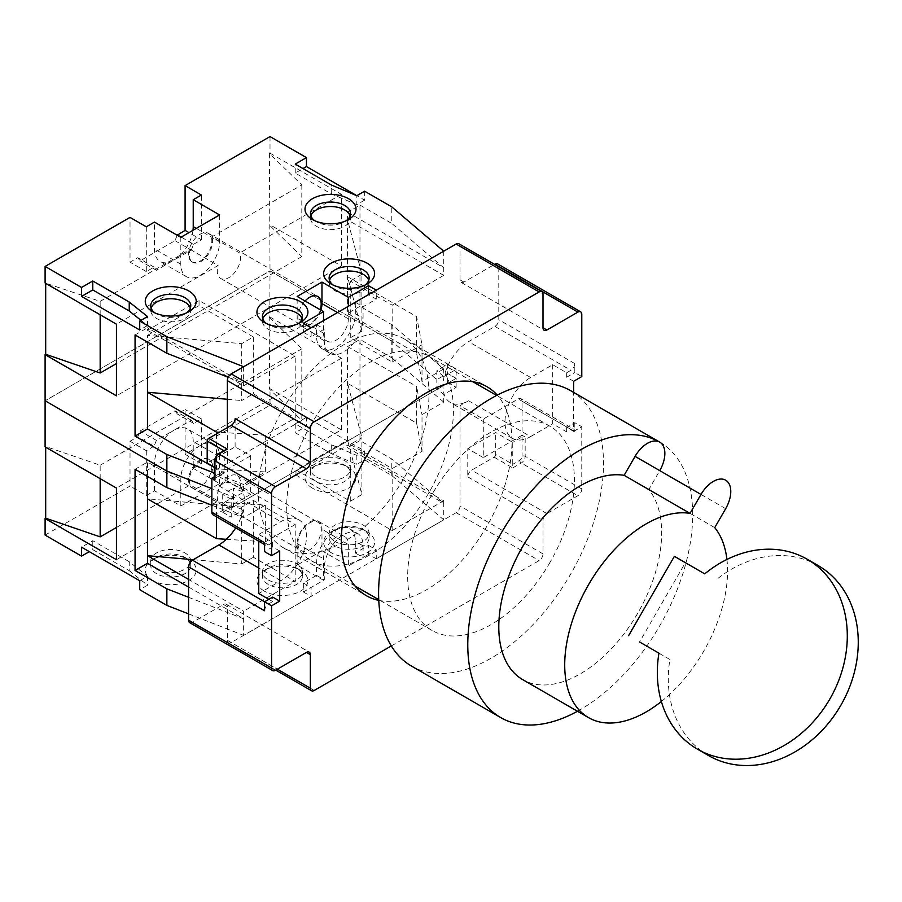<?xml version="1.0" encoding="UTF-8"?>
<svg xmlns="http://www.w3.org/2000/svg" width="902" height="902" viewBox="0 0 902 902"><rect width="100%" height="100%" fill="white"/><g stroke="black" fill="none" stroke-linecap="round" stroke-linejoin="round"><path stroke-width="0.68" stroke-dasharray="4.51 3.38" d="M189.713 622.673A5.48 3.168 120 0 0 192.453 622.403L223.47 604.487A5.48 3.168 -60 0 1 226.222 604.216A5.48 3.168 -60 0 1 227.349 606.73L227.349 640.307A5.48 3.168 120 0 0 228.488 642.822A5.48 3.168 120 0 0 231.228 642.551L456.141 512.697A5.48 3.168 120 0 0 460.02 505.977L460.02 405.686L468.544 400.759A36.193 20.893 -60 0 1 450.448 402.551A36.193 20.893 -60 0 1 444.9 373.541A36.193 20.893 -60 0 1 468.544 341.655L494.916 326.423A5.48 3.168 120 0 0 498.795 319.714L498.795 266.428A5.48 3.168 120 0 0 497.656 263.914M458.881 243.765A5.48 3.168 120 0 1 460.02 246.28L460.02 279.857A5.48 3.168 -60 0 0 461.147 282.371A5.48 3.168 -60 0 0 463.899 282.1L494.589 264.376M227.349 427.616L227.349 480.901L218.825 485.828A36.193 20.893 -60 0 1 236.922 484.036A36.193 20.893 -60 0 1 235.693 527.873M258.378 492.548A120.642 69.657 -60 0 1 311.043 371.128A120.642 69.657 -60 0 1 404.006 338.814A120.642 69.657 -60 0 1 428.991 394.039A120.642 69.657 -60 0 1 376.337 515.459A120.642 69.657 -60 0 1 283.363 547.773A120.642 69.657 -60 0 1 258.378 492.548M573.638 431.427L581.779 426.725L574.799 422.7L566.659 427.401L573.638 431.427L573.638 392.415M391.31 645.945L539.125 560.604A5.48 3.168 -60 0 0 543.004 553.896L543.004 520.307A5.48 3.168 120 0 1 546.883 513.588L577.9 495.683A5.48 3.168 -60 0 0 581.779 488.963L581.779 426.725M378.761 600.371A120.642 69.657 120 0 0 466.605 555.192A120.642 69.657 120 0 0 511.975 441.946A120.642 69.657 120 0 0 497.25 395.121M264.579 610.755A5.48 3.168 -60 0 1 268.458 604.036L272.72 601.578L272.72 597.101M236.922 484.036L298.968 519.856A36.193 20.893 120 0 1 304.515 548.856A36.193 20.893 120 0 1 280.86 580.753L258.761 593.516M268.841 599.334L272.72 601.578M218.825 485.828L242.086 499.257L250.621 494.341L250.621 455.826L235.106 446.873L207.189 462.997M298.968 519.856A36.193 20.893 120 0 0 280.86 521.649L258.761 534.412L258.761 541.189M227.349 480.901L250.621 494.341M235.106 418.663L235.106 446.873M279.699 550.975L272.72 546.95L264.579 551.652M272.72 546.95L272.72 542.474L258.761 534.412M272.72 542.474L268.458 544.932A5.48 3.168 -60 0 1 265.718 545.203A5.48 3.168 -60 0 1 264.579 542.7M212.973 514.76A5.48 3.168 120 0 0 215.725 514.49L242.086 499.257L280.86 521.649M250.621 455.826L214.304 476.797M214.304 467.101L224.248 472.84L224.248 450.899L223.606 450.538M225.162 449.636L217.269 454.935A2.199 1.263 60 0 1 217.72 453.932M224.248 472.84L214.947 478.218A2.199 1.263 0 0 0 214.304 479.109M468.544 400.759L530.59 436.579A36.193 20.893 120 0 1 512.494 438.372A36.193 20.893 120 0 1 506.947 409.361A36.193 20.893 120 0 1 530.59 377.476L552.689 364.712L566.659 372.774L570.921 370.305A5.48 3.168 -60 0 0 574.799 363.596L574.799 372.549L581.779 376.574M483.28 419.114L483.28 457.618L522.055 435.238L522.055 401.21A5.48 3.168 120 0 0 520.928 398.695A5.48 3.168 120 0 0 518.188 398.966L483.28 419.114L460.02 405.686M495.694 454.484A2.199 1.263 120 0 1 494.138 457.179L471.645 470.156A5.48 3.168 -60 0 0 467.777 476.876L467.777 448.666L495.694 432.543L512.753 442.397L512.753 464.338L495.694 454.484L495.694 432.543M483.28 457.618L467.777 448.666M574.799 422.7L574.799 431.652A5.48 3.168 -60 0 0 573.661 429.138L520.928 398.695M522.055 435.238L525.167 437.03A2.199 1.263 180 0 0 522.055 437.03L512.753 442.397M573.638 381.275L566.659 377.25L574.799 372.549M566.659 372.774L566.659 377.25M552.689 364.712L552.689 423.816L566.659 431.878L570.921 429.408A5.48 3.168 -60 0 1 573.661 429.138M566.659 427.401L566.659 431.878M530.59 436.579L552.689 423.816M494.138 457.179L512.753 467.924L512.753 464.338L519.732 460.313A2.199 1.263 -120 0 0 521.288 462.997L577.9 495.683M208.43 459.05A16.45 9.494 -60 0 1 211.846 466.582A16.45 9.494 -60 0 1 204.664 483.134A16.45 9.494 -60 0 1 191.979 487.542A16.45 9.494 -60 0 1 188.574 480.011A16.45 9.494 -60 0 1 195.757 463.459A16.45 9.494 -60 0 1 208.43 459.05L209.208 459.49A16.45 9.494 120 0 1 212.613 467.022A16.45 9.494 120 0 1 211.812 472.422L301.809 420.456L269.416 389.01L270.014 270.904L45.1 400.759L270.014 270.904L391.772 341.204L270.014 270.904L269.416 153.487L301.809 184.933L211.812 236.899L239.729 253.011A16.45 9.494 -60 0 1 240.541 257.476A16.45 9.494 -60 0 1 233.359 274.028A16.45 9.494 -60 0 1 220.674 278.436A16.45 9.494 -60 0 1 217.269 270.904A16.45 9.494 -60 0 1 218.081 265.515L116.448 324.19M443.728 251.207L443.728 275.381L347.563 219.862L347.563 212.252L359.977 205.081L359.977 306.274L391.772 324.641L443.728 368.963L443.728 376.574L456.141 369.414L456.141 378.366L231.228 508.221L231.228 499.257L243.641 492.097L233.46 488.117L233.46 497.081L211.846 488.625L233.46 497.081L222.704 503.293L231.228 508.221L456.141 378.366L447.606 373.439L436.839 379.663L391.772 341.204L436.839 379.663L447.606 373.439L447.606 364.487L436.839 370.699L436.839 388.615L443.728 394.49L456.141 387.319L447.606 382.403L436.839 388.615M270.014 136.574L270.014 153.148L269.416 153.487M177.187 235.219L174.999 240.676L140.103 260.836L137.78 257.701L130.023 262.178L130.023 217.393M191.979 261.873A16.45 9.494 -60 0 1 188.574 254.341A16.45 9.494 -60 0 1 195.757 237.778A16.45 9.494 -60 0 1 208.43 233.37A16.45 9.494 -60 0 1 211.846 240.902A16.45 9.494 -60 0 1 204.664 257.465A16.45 9.494 -60 0 1 191.979 261.873L192.757 262.313A16.45 9.494 120 0 1 189.352 254.781A16.45 9.494 120 0 1 190.164 249.392L100.167 301.347L45.1 282.991M45.686 282.653L45.686 283.341M391.772 324.641L391.772 357.767L359.977 339.411L359.977 440.604L391.772 458.971L443.728 503.293L443.728 500.779L347.563 445.25L295.991 475.027L295.991 469.931L347.563 440.165L347.563 346.582L359.977 339.411M359.977 205.081L391.772 223.448L391.772 206.874M364.622 200.154L356.831 204.653L356.831 195.7L364.622 200.154L364.622 191.201M270.014 153.148L341.362 194.336L341.362 265.977L270.014 224.79M443.728 376.574L436.839 370.699M422.012 381.501L416.589 353.291L347.563 313.445L347.563 219.862L361.905 274.264L361.905 331.124L347.563 276.722L416.589 316.579L422.012 344.789L422.012 381.501L443.728 368.963M359.977 306.274L347.563 313.445M416.589 316.579L416.589 353.291M355.32 302.249L363.078 306.725L376.258 299.114L368.501 294.638L355.32 302.249L355.32 313.885A27.421 15.83 -60 0 1 343.346 341.486A27.421 15.83 -60 0 1 322.217 348.826L329.974 353.302A27.421 15.83 120 0 1 324.292 340.753L324.292 329.117L311.111 336.728L311.111 327.764M329.974 353.302A27.421 15.83 120 0 0 351.103 345.962A27.421 15.83 120 0 0 363.078 318.372L363.078 306.725M376.258 299.114L376.258 290.162M361.905 331.124L350.28 337.844L392.156 362.029L392.156 305.158L443.728 275.381M392.156 362.029L422.012 344.789M135.063 334.935L147.477 327.776L147.477 330.29L199.049 300.513L295.213 356.031L295.213 417.998L265.357 435.238L265.357 471.949L243.641 484.487L243.641 492.097M295.213 356.031L243.641 385.808L147.477 330.29M243.641 366.719L243.641 385.808M322.217 348.826A27.421 15.83 -60 0 1 316.546 336.277L316.546 324.641L303.354 332.252L303.354 323.288M303.354 332.252L311.111 336.728M356.831 204.653L331.677 194.099L295.236 173.06L302.982 168.584M295.236 173.06L295.236 164.108M331.677 194.099L331.677 185.147M347.563 212.252L443.728 267.77L391.772 223.448M350.28 337.844L350.28 280.984L392.156 305.158M361.905 274.264L350.28 280.984M316.546 324.641L324.292 329.117M320.875 310.119A17.544 10.136 -60 0 1 300.783 325.949L327.155 341.182A17.544 10.136 120 0 1 323.525 333.142L323.525 320.605M327.155 341.182A17.544 10.136 120 0 0 340.674 336.48A17.544 10.136 120 0 0 348.341 318.812L348.341 306.274M300.783 325.949A17.544 10.136 -60 0 1 297.153 317.921L297.153 296.431M305.045 300.986A16.45 9.494 120 0 0 297.931 317.47A16.45 9.494 120 0 0 301.336 325.002A16.45 9.494 120 0 0 320.278 309.781M192.757 262.313A16.45 9.494 120 0 0 205.442 257.904A16.45 9.494 120 0 0 212.613 241.353A16.45 9.494 120 0 0 211.812 236.899M190.164 249.392L218.081 265.515M341.362 194.336L239.729 253.011M301.809 184.933L301.809 256.574L269.416 225.128M341.362 265.977L116.448 395.831M301.809 256.574L116.448 363.596M100.167 314.787L100.167 301.347M180.817 237.327L180.817 264.185A27.421 15.83 120 0 0 186.5 276.745A27.421 15.83 120 0 0 207.629 269.394A27.421 15.83 120 0 0 219.603 241.804L219.603 214.935M146.304 226.797L146.304 271.581L154.062 267.105L156.396 270.239L173.838 260.159A27.421 15.83 -60 0 1 160.128 261.512A27.421 15.83 -60 0 1 154.456 248.963L154.456 222.095M146.304 271.581L130.023 262.178M154.062 267.105L137.78 257.701M156.396 270.239L140.103 260.836M192.983 230.303A27.421 15.83 -60 0 1 173.838 260.159L191.292 250.079L174.999 240.676M191.292 250.079L193.614 244.262L181.212 237.102M193.614 244.262L201.371 239.785L188.958 232.626M201.371 239.785L201.371 195.012M140.983 320.323L147.511 325.509L147.511 316.557M147.511 325.509L139.72 330.008M228.229 377.273L243.641 383.294L147.477 327.776M199.049 300.513L199.049 305.609L253.338 336.953L241.702 343.662L147.477 335.386L147.477 342.095M147.477 335.386L199.049 305.609M241.702 343.662L241.702 400.533L253.338 393.813L295.213 417.998M227.349 399.27L241.702 400.533M253.338 336.953L253.338 393.813M265.357 435.238L219.287 432.272M216.491 433.885L216.491 468.815L265.357 471.949M214.304 467.552L216.491 468.815M243.641 484.487L214.304 473.02M231.228 499.257L222.704 494.341L233.46 488.117M211.846 505.199L243.641 517.624L243.641 510.013L231.228 517.173L231.228 508.221L222.704 503.293L222.704 494.341M266.564 323.626A20.002 11.546 0 0 0 268.277 324.743L264.399 322.499L268.277 324.743A20.002 11.546 0 0 0 296.566 324.743L296.566 324.743A20.002 11.546 0 0 0 298.269 323.626M302.046 318.812A20.002 11.546 180 0 1 302.418 321.056A20.002 11.546 180 0 1 290.072 331.722A20.002 11.546 180 0 1 268.277 329.219A20.002 11.546 180 0 1 262.414 321.056A20.002 11.546 180 0 1 262.798 318.812M154.885 312.881A20.002 11.546 0 0 0 156.598 313.997L152.72 311.754L156.598 313.997A20.002 11.546 0 0 0 184.887 313.997L184.887 313.997A20.002 11.546 0 0 0 186.59 312.881M190.367 308.067A20.002 11.546 180 0 1 190.739 310.311A20.002 11.546 180 0 1 178.393 320.977A20.002 11.546 180 0 1 156.598 318.474A20.002 11.546 180 0 1 150.735 310.311A20.002 11.546 180 0 1 151.119 308.067M333.266 285.111A20.002 11.546 0 0 0 334.969 286.238L331.09 283.995L334.969 286.238A20.002 11.546 0 0 0 363.258 286.238L363.258 286.238A20.002 11.546 0 0 0 364.96 285.111M368.738 280.308A20.002 11.546 180 0 1 369.121 282.551A20.002 11.546 180 0 1 356.764 293.218A20.002 11.546 180 0 1 334.969 290.715A20.002 11.546 180 0 1 329.106 282.551A20.002 11.546 180 0 1 329.489 280.308M314.651 220.64A20.002 11.546 0 0 0 316.354 221.757L312.475 219.524L316.354 221.757A20.002 11.546 0 0 0 344.643 221.757L344.643 221.757A20.002 11.546 0 0 0 346.345 220.64M350.123 215.826A20.002 11.546 180 0 1 350.506 218.07A20.002 11.546 180 0 1 338.16 228.736A20.002 11.546 180 0 1 316.354 226.233A20.002 11.546 180 0 1 310.502 218.07A20.002 11.546 180 0 1 310.874 215.826M447.606 364.487L456.141 369.414M411.526 666.093A159.034 91.824 120 0 0 570.56 574.281A159.034 91.824 120 0 0 570.56 390.634M659.745 442.127A159.034 91.824 -60 0 1 659.745 625.774A159.034 91.824 -60 0 1 577.483 711.25M725.67 508.683L659.745 470.63L648.809 489.56A115.163 66.489 120 0 1 637.804 613.101A115.163 66.489 120 0 1 522.641 679.589M714.734 527.625L648.809 489.56M726.933 559.443A115.163 66.489 -60 0 1 703.729 651.165A115.163 66.489 -60 0 1 661.358 701.508M708.442 755.515A109.683 89.557 -60 0 1 669.915 659.497L639.563 641.976L685.362 562.668L704.744 573.864M674.392 556.331L685.362 562.668M818.125 565.554A109.683 89.557 -60 0 0 715.703 580.189M669.915 659.497L658.945 653.172M549.995 562.408A117.903 68.067 -60 0 1 432.092 630.475A117.903 68.067 -60 0 1 432.092 494.33A117.903 68.067 -60 0 1 549.995 426.263A117.903 68.067 -60 0 1 549.995 562.408M311.1 424.481A117.903 68.067 120 0 0 311.1 560.627A117.903 68.067 120 0 0 429.002 492.548A117.903 68.067 120 0 0 429.002 356.403A117.903 68.067 120 0 0 311.1 424.481M447.606 382.403L447.606 373.439L456.141 378.366L456.141 387.319M233.46 506.033L222.704 512.246L222.704 503.293L233.46 497.081L233.46 506.033L243.641 510.013M45.1 446.873L45.686 446.535L45.686 447.212M45.1 535.089L130.023 486.054L130.023 441.281L137.78 436.805L140.103 430.976L174.999 410.827L177.333 413.962L185.09 409.485L185.09 454.27L270.014 405.235L270.014 388.672L269.416 389.01M226.334 539.295L265.357 541.798L265.357 505.086L216.491 501.952L147.477 462.095L147.477 476.425M135.063 469.265L147.477 462.095M265.357 505.086L243.641 517.624M216.491 516.79L216.491 501.952M297.153 565.08L297.153 543.59A17.544 10.136 -60 0 1 304.808 525.934A17.544 10.136 -60 0 1 318.338 521.232A17.544 10.136 -60 0 1 321.969 529.26L321.969 550.761L297.153 565.08L323.525 580.313L303.354 591.949L303.354 582.996L316.546 575.386L316.546 563.739A27.421 15.83 -60 0 1 328.508 536.149A27.421 15.83 -60 0 1 349.638 528.798L357.395 533.274A27.421 15.83 120 0 1 363.078 545.834L363.078 557.47L376.258 549.859L376.258 558.812L443.728 519.856L443.728 503.293L347.563 447.775L347.563 445.25M357.395 533.274A27.421 15.83 120 0 0 336.266 540.625A27.421 15.83 120 0 0 324.292 568.215L324.292 579.862L311.111 587.473L311.111 596.425L243.641 635.38L243.641 611.206L188.574 579.411M193.242 559.702L241.702 563.964L241.702 507.104L253.338 500.385L295.213 524.558L295.213 581.429L243.641 611.206M295.213 524.558L265.357 541.798M295.991 475.027L392.156 530.545L392.156 468.589L422.012 451.35L422.012 414.638L443.728 402.1L443.728 394.49M392.156 530.545L443.728 500.779M349.638 528.798A27.421 15.83 -60 0 1 355.32 541.358L355.32 552.994L368.501 545.383L368.501 554.335L376.258 558.812M368.501 545.383L376.258 549.859M139.72 580.753L147.511 576.254L129.234 561.732L129.234 570.695L92.782 549.645L89.309 551.652M129.234 570.695L147.511 585.218L139.72 589.716M188.574 613.867L243.641 635.38M303.354 591.949L311.111 596.425M321.969 550.761L348.341 565.982L368.501 554.335M443.728 519.856L391.772 475.534L364.622 459.862L356.831 464.361L331.677 453.807L295.236 432.757L306.454 426.285L270.014 405.235M201.371 463.673L201.371 418.889L193.614 423.365L191.292 420.231L173.838 430.31A27.421 15.83 -60 0 1 187.548 428.946A27.421 15.83 -60 0 1 193.231 441.506L193.231 468.375L201.371 463.673L185.09 454.27M193.231 468.375L219.603 483.596L180.817 505.977L154.456 490.756L146.304 495.457L130.023 486.054M331.09 552.655A25.493 14.714 180 0 1 331.09 531.842L331.09 531.842A25.493 14.714 180 0 1 367.137 531.842L367.137 531.842A25.493 14.714 180 0 1 367.137 552.655A25.493 14.714 180 0 1 331.09 552.655M312.475 488.174A25.493 14.714 180 0 1 312.475 467.371L312.475 467.371A25.493 14.714 180 0 1 348.522 467.371L348.522 467.371A25.493 14.714 180 0 1 348.522 488.174A25.493 14.714 180 0 1 312.475 488.174M264.399 591.16A25.493 14.714 180 0 1 264.399 570.346L264.399 570.346A25.493 14.714 180 0 1 300.445 570.346L300.445 570.346A25.493 14.714 180 0 1 300.445 591.16A25.493 14.714 180 0 1 264.399 591.16M152.72 580.414A25.493 14.714 180 0 1 152.72 559.601L152.72 559.601A25.493 14.714 180 0 1 188.766 559.601L188.766 559.601A25.493 14.714 180 0 1 188.766 580.414A25.493 14.714 180 0 1 152.72 580.414M129.234 561.732L92.782 540.693L81.552 547.176M92.782 540.693L92.782 549.645M147.511 576.254L147.511 585.218M188.574 587.022L243.641 618.817L188.574 597.304M241.702 507.104L147.477 498.817M253.338 500.385L253.338 557.244L295.213 581.429M241.702 563.964L253.338 557.244M303.354 582.996L311.111 587.473M316.546 575.386L324.292 579.862M355.32 552.994L363.078 557.47M318.338 521.232L344.699 536.453A17.544 10.136 120 0 1 348.341 544.492L348.341 565.982M344.699 536.453A17.544 10.136 120 0 0 331.181 541.155A17.544 10.136 120 0 0 323.525 558.812L323.525 580.313M297.931 543.139A16.45 9.494 120 0 0 301.336 550.671A16.45 9.494 120 0 0 314.009 546.274A16.45 9.494 120 0 0 321.191 529.711A16.45 9.494 120 0 0 317.786 522.179A16.45 9.494 120 0 0 305.113 526.588A16.45 9.494 120 0 0 297.931 543.139M116.448 559.714L218.081 501.038L190.164 484.915A16.45 9.494 120 0 1 189.352 480.462A16.45 9.494 120 0 1 196.535 463.899A16.45 9.494 120 0 1 209.208 459.49M211.812 472.422L239.729 488.534L341.362 429.859L341.362 358.218L116.448 488.072M218.081 501.038A16.45 9.494 -60 0 1 217.269 496.574A16.45 9.494 -60 0 1 224.451 480.022A16.45 9.494 -60 0 1 237.125 475.613A16.45 9.494 -60 0 1 240.541 483.145A16.45 9.494 -60 0 1 239.729 488.534M116.448 527.478L190.164 484.915M100.167 478.669L100.167 465.229L45.686 446.535M270.014 317.03L341.362 358.218M269.416 317.369L301.809 348.815L301.809 420.456M100.167 465.229L301.809 348.815M341.362 429.859L270.014 388.672M306.454 417.322L295.236 423.805L331.677 444.855L356.831 455.409L364.622 450.91L306.454 417.322L306.454 426.285M364.622 450.91L364.622 459.862M391.772 475.534L391.772 458.971M219.603 483.596L219.603 456.728A27.421 15.83 120 0 0 213.921 444.179A27.421 15.83 120 0 0 192.791 451.519A27.421 15.83 120 0 0 180.817 479.12L180.817 505.977M201.371 418.889L185.09 409.485M193.614 423.365L177.333 413.962M191.292 420.231L174.999 410.827M154.456 490.756L154.456 463.887A27.421 15.83 -60 0 1 173.838 430.31L156.396 440.379L140.103 430.976M156.396 440.379L154.062 446.208L137.78 436.805M154.062 446.208L146.304 450.684L130.023 441.281M146.304 450.684L146.304 495.457M295.236 423.805L295.236 432.757M331.677 444.855L331.677 453.807M356.831 455.409L356.831 464.361M359.977 440.604L347.563 447.775M295.991 469.931L350.28 501.275L361.905 494.567L347.563 440.165M361.905 494.567L361.905 437.695L350.28 444.415L392.156 468.589M422.012 451.35L416.589 423.139L347.563 383.294L361.905 437.695M350.28 501.275L350.28 444.415M416.589 423.139L416.589 386.428L422.012 414.638M347.563 346.582L416.589 386.428M443.728 402.1L391.772 357.767M334.969 545.935A20.002 11.546 180 0 1 329.106 537.772A20.002 11.546 180 0 1 334.969 529.609L334.969 529.609A20.002 11.546 180 0 1 363.258 529.609L367.137 531.842L363.258 529.609A20.002 11.546 180 0 1 369.121 537.772A20.002 11.546 180 0 1 363.258 545.935A20.002 11.546 180 0 1 334.969 545.935M334.969 541.459A20.002 11.546 0 0 0 356.764 543.962A20.002 11.546 0 0 0 369.121 533.296A20.002 11.546 0 0 0 363.258 525.133A20.002 11.546 0 0 0 341.463 522.619A20.002 11.546 0 0 0 329.106 533.296A20.002 11.546 0 0 0 334.969 541.459M316.354 481.465A20.002 11.546 180 0 1 310.502 473.291A20.002 11.546 180 0 1 316.354 465.128L316.354 465.128A20.002 11.546 180 0 1 344.643 465.128L348.522 467.371L344.643 465.128A20.002 11.546 180 0 1 350.506 473.291A20.002 11.546 180 0 1 344.643 481.465A20.002 11.546 180 0 1 316.354 481.465M316.354 476.989A20.002 11.546 0 0 0 338.16 479.492A20.002 11.546 0 0 0 350.506 468.815A20.002 11.546 0 0 0 344.643 460.651A20.002 11.546 0 0 0 322.848 458.148A20.002 11.546 0 0 0 310.502 468.815A20.002 11.546 0 0 0 316.354 476.989M268.277 584.44A20.002 11.546 180 0 1 262.414 576.277A20.002 11.546 180 0 1 268.277 568.113L268.277 568.113A20.002 11.546 180 0 1 296.566 568.113L300.445 570.346L296.566 568.113A20.002 11.546 180 0 1 302.418 576.277A20.002 11.546 180 0 1 296.566 584.44A20.002 11.546 180 0 1 268.277 584.44M268.277 579.963A20.002 11.546 0 0 0 290.072 582.466A20.002 11.546 0 0 0 302.418 571.8A20.002 11.546 0 0 0 296.566 563.637A20.002 11.546 0 0 0 274.76 561.134A20.002 11.546 0 0 0 262.414 571.8A20.002 11.546 0 0 0 268.277 579.963M156.598 573.695A20.002 11.546 180 0 1 150.735 565.531A20.002 11.546 180 0 1 156.598 557.368L156.598 557.368A20.002 11.546 180 0 1 184.887 557.368L188.766 559.601L184.887 557.368A20.002 11.546 180 0 1 190.739 565.531A20.002 11.546 180 0 1 184.887 573.695A20.002 11.546 180 0 1 156.598 573.695M156.598 569.218A20.002 11.546 0 0 0 178.393 571.721A20.002 11.546 0 0 0 190.739 561.055A20.002 11.546 0 0 0 184.887 552.892A20.002 11.546 0 0 0 163.082 550.389A20.002 11.546 0 0 0 150.735 561.055A20.002 11.546 0 0 0 156.598 569.218M222.704 512.246L231.228 517.173M227.349 640.307L277.376 669.183M314.212 690.458L231.228 642.551M223.47 604.487L227.349 606.73M275.437 670.31L192.453 622.403M264.579 601.803L268.458 604.036M280.86 580.753L258.761 567.989M268.458 544.932L215.725 514.49M217.269 454.935A3.292 1.894 120 0 0 214.947 458.96A2.199 1.263 180 0 0 214.304 459.862M214.947 478.218L214.947 458.96M460.02 246.28L543.004 294.187M463.899 282.1L460.02 279.857M498.795 266.428L581.779 314.336M574.799 363.596L498.795 319.714M494.916 326.423L570.921 370.305M530.59 377.476L468.544 341.655M467.777 476.876L543.004 520.307M543.004 553.896L460.02 505.977M546.883 513.588L471.645 470.156M512.753 467.924L521.288 462.997A5.48 3.168 120 0 0 525.167 456.277L525.167 437.03M581.779 488.963L525.167 456.277A2.199 1.263 0 0 0 522.055 456.277A3.292 1.894 120 0 1 519.732 460.313M522.055 401.21L574.799 431.652M570.921 429.408L518.188 398.966M522.055 437.03L522.055 456.277M456.141 512.697L539.125 560.604M355.32 313.885L363.078 318.372M324.292 340.753L316.546 336.277M323.525 333.142L297.153 317.921M337.483 312.543L348.341 318.812M180.817 264.185L154.456 248.963M196.332 228.364L219.603 241.804M316.546 563.739L324.292 568.215M363.078 545.834L355.32 541.358M348.341 544.492L321.969 529.26M297.153 543.59L323.525 558.812M219.603 456.728L193.231 441.506M154.456 463.887L180.817 479.12M275.764 670.118L228.488 642.822M226.222 604.216L309.206 652.123M265.718 545.203L264.579 544.549M461.147 282.371L544.131 330.279M512.494 438.372L450.448 402.551M404.006 338.814L486.99 386.721M283.363 547.773L366.347 595.681M208.43 233.37L317.786 296.51M186.5 276.745L160.128 261.512M220.674 278.436L301.336 325.002M296.566 324.743L300.445 322.499M302.418 321.056L302.418 316.579M262.414 321.056L262.414 316.579M184.887 313.997L188.766 311.754M190.739 310.311L190.739 305.834M150.735 310.311L150.735 305.834M363.258 286.238L367.137 283.995M369.121 282.551L369.121 278.064M329.106 282.551L329.106 278.064M344.643 221.757L348.522 219.524M350.506 218.07L350.506 213.594M310.502 218.07L310.502 213.594M432.092 630.475L378.727 599.661M354.926 585.928L311.1 560.627M549.995 426.263L496.63 395.448M472.828 381.715L429.002 356.403M191.979 487.542L301.336 550.671M213.921 444.179L187.548 428.946M237.125 475.613L317.786 522.179M334.969 529.609L331.09 531.842M369.121 533.296L369.121 537.772M329.106 533.296L329.106 537.772M316.354 465.128L312.475 467.371M350.506 468.815L350.506 473.291M310.502 468.815L310.502 473.291M268.277 568.113L264.399 570.346M302.418 571.8L302.418 576.277M262.414 571.8L262.414 576.277M156.598 557.368L152.72 559.601M190.739 561.055L190.739 565.531M150.735 561.055L150.735 565.531"/><path stroke-width="1.35" d="M235.693 527.873A36.193 20.893 -60 0 1 218.825 544.932L192.453 560.153A5.48 3.168 120 0 0 188.574 566.873L264.579 610.755L264.579 601.803L272.72 597.101L279.699 601.127L279.699 550.975L271.558 555.677L271.558 493.439A5.48 3.168 -60 0 1 275.437 486.719L306.454 468.815A5.48 3.168 120 0 0 310.333 462.095L310.333 428.518A5.48 3.168 -60 0 1 314.212 421.798L539.125 291.944A5.48 3.168 -60 0 1 541.865 291.673A5.48 3.168 -60 0 1 543.004 294.187L543.004 327.776A5.48 3.168 120 0 0 544.131 330.279A5.48 3.168 120 0 0 546.883 330.008L577.9 312.103A5.48 3.168 -60 0 1 580.64 311.833L497.656 263.914A5.48 3.168 120 0 0 494.916 264.185L494.589 264.376M541.865 291.673L458.881 243.765A5.48 3.168 120 0 0 456.141 244.036L231.228 373.89A5.48 3.168 120 0 0 227.349 380.61L227.349 427.616M391.31 645.945L314.212 690.458A5.48 3.168 -60 0 1 311.472 690.729A5.48 3.168 -60 0 1 310.333 688.215L310.333 654.638A5.48 3.168 120 0 0 309.206 652.123A5.48 3.168 120 0 0 306.454 652.394L275.437 670.31A5.48 3.168 -60 0 1 272.697 670.581L189.713 622.673A5.48 3.168 120 0 1 188.574 620.159L188.574 566.873M272.697 670.581A5.48 3.168 -60 0 1 271.558 668.066L271.558 605.828L279.699 601.127M580.64 311.833A5.48 3.168 -60 0 1 581.779 314.336L581.779 376.574L573.638 381.275L573.638 392.415M497.25 395.121A120.642 69.657 120 0 0 486.99 386.721A120.642 69.657 120 0 0 394.016 419.047A120.642 69.657 120 0 0 341.362 540.456A120.642 69.657 120 0 0 366.347 595.681A120.642 69.657 120 0 0 378.761 600.371M192.453 560.153L271.558 605.828M258.761 541.189L258.761 593.516L268.841 599.334M310.333 462.095L235.106 418.663A5.48 3.168 -60 0 1 231.228 425.383L208.745 438.361A2.199 1.263 120 0 0 207.189 441.055L207.189 462.997L214.304 467.101M214.304 476.797L211.846 478.218L211.846 512.246L264.579 542.7L264.579 551.652L271.558 555.677M211.846 478.218L214.947 480.011A2.199 1.263 0 0 1 214.304 479.109L214.304 459.862A2.199 1.263 180 0 0 214.947 460.753L214.947 480.011M211.846 512.246A5.48 3.168 120 0 0 212.973 514.76L264.579 544.549M208.745 438.361L227.349 449.117L217.72 453.932A2.199 1.263 60 0 1 218.825 454.033L275.437 486.719M147.477 342.095L147.477 428.969L135.063 436.128L166.859 454.484L166.859 471.058L45.1 400.759L45.1 354.633L116.448 395.831L116.448 324.19L45.1 282.991L45.1 266.428L130.023 217.393L146.304 226.797L154.456 222.095L180.817 237.327L219.603 214.935L193.231 199.714L201.371 195.012L185.09 185.609L185.09 230.382L177.187 235.219M188.574 579.411L147.477 555.677L147.477 563.299L135.063 570.459L135.063 469.265L166.859 487.621L166.859 471.058L211.846 488.625L166.859 471.058L45.1 400.759L45.1 446.873L116.448 488.072L116.448 559.714L45.1 518.515L45.686 518.176L45.686 447.212M306.454 157.625L295.236 164.108L331.677 185.147L356.831 195.7L306.454 166.577L306.454 157.625L270.014 136.574L185.09 185.609M45.686 283.341L45.686 354.294L45.1 354.633M356.831 195.7L364.622 191.201L391.772 206.874L443.728 251.207L376.258 290.162L368.501 285.686L368.501 294.638M368.501 285.686L348.341 297.322L321.969 282.1L297.153 296.431L323.525 311.652L303.354 323.288L311.111 327.764L243.641 366.719L166.859 336.728L139.72 321.056L147.511 316.557L129.234 302.035L92.782 280.984L81.552 287.467L45.1 266.428M300.445 301.696A25.493 14.714 0 0 0 264.399 301.696A25.493 14.714 0 0 0 264.399 322.499L264.399 322.499A25.493 14.714 0 0 0 300.445 322.499L300.445 322.499A25.493 14.714 0 0 0 300.445 301.696M188.766 290.951A25.493 14.714 0 0 0 152.72 290.951A25.493 14.714 0 0 0 152.72 311.754L152.72 311.754A25.493 14.714 0 0 0 188.766 311.754L188.766 311.754A25.493 14.714 0 0 0 188.766 290.951M367.137 263.181A25.493 14.714 0 0 0 331.09 263.181A25.493 14.714 0 0 0 331.09 283.995L331.09 283.995A25.493 14.714 0 0 0 367.137 283.995L367.137 283.995A25.493 14.714 0 0 0 367.137 263.181M348.522 198.711A25.493 14.714 0 0 0 312.475 198.711A25.493 14.714 0 0 0 312.475 219.524L312.475 219.524A25.493 14.714 0 0 0 348.522 219.524L348.522 219.524A25.493 14.714 0 0 0 348.522 198.711M302.982 168.584L306.454 166.577M323.525 320.605L323.525 311.652M348.341 297.322L348.341 306.274M321.969 282.1L321.969 303.591A17.544 10.136 -60 0 1 320.875 310.119M320.278 309.781A16.45 9.494 120 0 0 321.191 304.042A16.45 9.494 120 0 0 317.786 296.51A16.45 9.494 120 0 0 305.045 300.986M45.686 354.294L100.167 373L100.167 314.787M116.448 363.596L100.167 373M139.72 321.056L139.72 330.008L81.552 296.431L81.552 287.467M166.859 336.728L166.859 353.291L228.229 377.273M135.063 436.128L135.063 334.935L166.859 353.291M181.212 237.102L177.333 234.858M188.958 232.626L185.09 230.382M192.983 230.303A27.421 15.83 -60 0 0 193.231 226.582L193.231 199.714M81.552 296.431L92.782 289.948L92.782 280.984M92.782 289.948L129.234 310.987L129.234 302.035M129.234 310.987L140.983 320.323M219.287 432.272L216.491 432.103L147.477 392.246L227.349 399.27M216.491 432.103L216.491 433.885M147.477 428.969L214.304 467.552M214.304 473.02L166.859 454.484M298.269 323.626A20.002 11.546 0 0 0 302.418 316.579A20.002 11.546 0 0 0 296.566 308.405A20.002 11.546 0 0 0 268.277 308.405A20.002 11.546 0 0 0 262.414 316.579A20.002 11.546 0 0 0 266.564 323.626M262.798 318.812A20.002 11.546 180 0 1 276.598 310.006A20.002 11.546 180 0 1 296.566 312.893A20.002 11.546 180 0 1 302.046 318.812M186.59 312.881A20.002 11.546 0 0 0 190.739 305.834A20.002 11.546 0 0 0 184.887 297.66A20.002 11.546 0 0 0 156.598 297.66A20.002 11.546 0 0 0 150.735 305.834A20.002 11.546 0 0 0 154.885 312.881M151.119 308.067A20.002 11.546 180 0 1 164.919 299.261A20.002 11.546 180 0 1 184.887 302.136A20.002 11.546 180 0 1 190.367 308.067M364.96 285.111A20.002 11.546 0 0 0 369.121 278.064A20.002 11.546 0 0 0 363.258 269.901A20.002 11.546 0 0 0 334.969 269.901A20.002 11.546 0 0 0 329.106 278.064A20.002 11.546 0 0 0 333.266 285.111M329.489 280.308A20.002 11.546 180 0 1 343.29 271.502A20.002 11.546 180 0 1 363.258 274.377A20.002 11.546 180 0 1 368.738 280.308M346.345 220.64A20.002 11.546 0 0 0 350.506 213.594A20.002 11.546 0 0 0 344.643 205.43A20.002 11.546 0 0 0 316.354 205.43A20.002 11.546 0 0 0 310.502 213.594A20.002 11.546 0 0 0 314.651 220.64M310.874 215.826A20.002 11.546 180 0 1 324.686 207.02A20.002 11.546 180 0 1 344.643 209.907A20.002 11.546 180 0 1 350.123 215.826M659.745 470.63A24.681 14.252 120 0 0 659.745 442.127L570.56 390.634A159.034 91.824 120 0 0 411.526 482.457A159.034 91.824 120 0 0 411.526 666.093L500.711 717.586A159.034 91.824 -60 0 1 500.711 533.95A159.034 91.824 -60 0 1 659.745 442.127A24.681 14.252 120 0 0 635.064 456.378L624.128 475.32A115.163 66.489 120 0 0 522.641 546.612A115.163 66.489 120 0 0 522.641 679.589L588.566 717.654A115.163 66.489 -60 0 1 588.566 584.676A115.163 66.489 -60 0 1 690.053 513.373L624.128 475.32M577.483 711.25A159.034 91.824 -60 0 1 500.711 717.586M726.933 559.443A115.163 66.489 -60 0 0 714.734 527.625L725.67 508.683A24.681 14.252 -60 0 0 725.67 480.191A24.681 14.252 -60 0 0 700.989 494.443L690.053 513.373M661.358 701.508A115.163 66.489 -60 0 1 588.566 717.654M628.604 635.651L674.392 556.331L704.744 573.864A109.683 89.557 120 0 1 807.155 559.217A109.683 89.557 120 0 1 829.874 698.971A109.683 89.557 120 0 1 799.894 734.544A109.683 89.557 120 0 1 697.471 749.19A109.683 89.557 120 0 1 658.945 653.172L639.563 641.976M697.471 749.19L708.442 755.515A109.683 89.557 -60 0 0 840.833 705.308A109.683 89.557 -60 0 0 818.125 565.554L807.155 559.217M45.1 518.515L45.1 535.089L81.552 556.128L81.552 547.176L139.72 580.753L139.72 589.716L166.859 605.389L166.859 588.814L135.063 570.459M166.859 487.621L211.846 505.199M216.491 516.79L216.491 538.663L226.334 539.295M89.309 551.652L81.552 556.128M166.859 605.389L188.574 613.867M188.574 597.304L166.859 588.814M147.477 563.299L188.574 587.022M193.242 559.702L147.477 555.677L147.477 476.425M216.491 538.663L147.477 498.817M45.686 518.176L100.167 536.87L116.448 527.478M100.167 478.669L100.167 536.87M277.376 669.183L310.333 688.215M310.333 654.638L306.454 652.394M188.574 620.159L271.558 668.066M258.761 567.989L218.825 544.932M310.333 428.518L227.349 380.61M306.454 468.815L231.228 425.383M227.349 449.117L218.825 454.033A5.48 3.168 120 0 0 214.947 460.753L271.558 493.439M223.606 450.538L207.189 441.055M231.228 373.89L314.212 421.798M539.125 291.944L456.141 244.036M543.004 327.776L546.883 330.008M577.9 312.103L494.916 264.185M321.969 303.591L337.483 312.543M193.231 226.582L196.332 228.364M700.989 494.443L635.064 456.378M311.472 690.729L275.764 670.118M217.72 453.932L214.304 459.862M378.727 599.661L354.926 585.928M496.63 395.448L472.828 381.715"/></g></svg>
